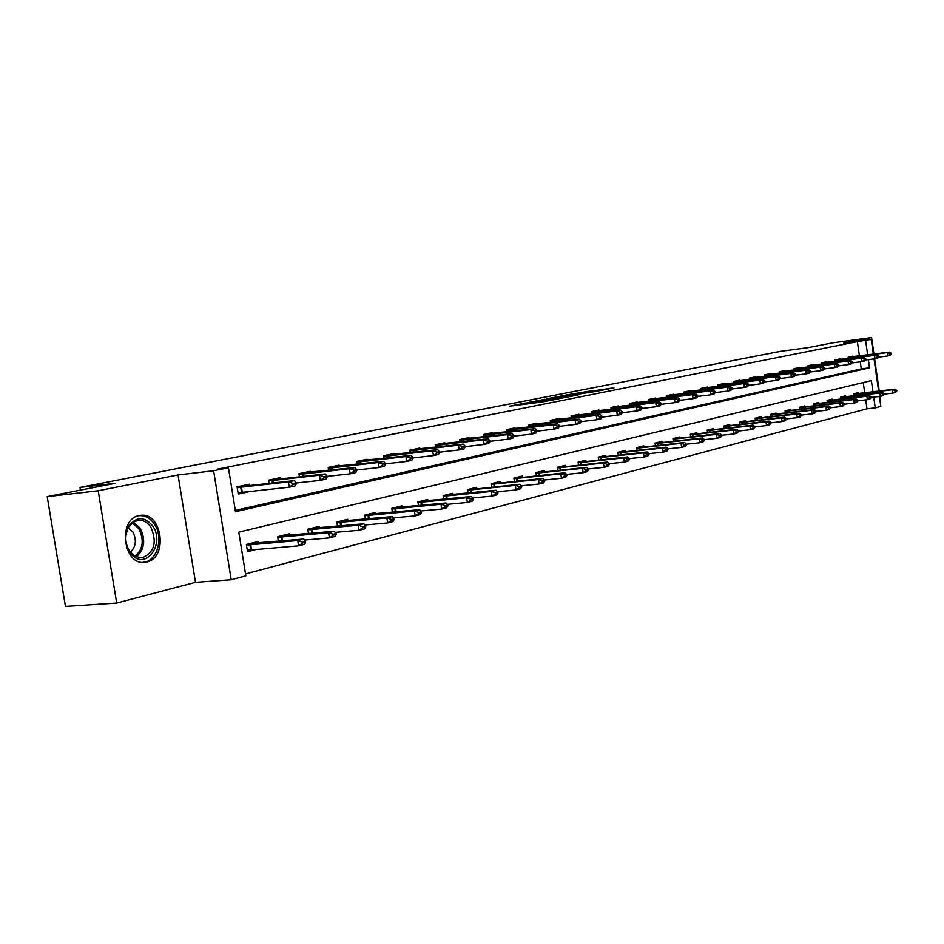 <?xml version="1.0" encoding="UTF-8"?>
<svg xmlns="http://www.w3.org/2000/svg" width="944" height="944" viewBox="0 0 944 944"><rect width="100%" height="100%" fill="white"/><g stroke="black" fill="none" stroke-linecap="round" stroke-linejoin="round"><path stroke-width="1.42" d="M524.793 403.159L509.323 406.215L541.62 402.073L558.624 398.828L524.793 403.159M139.169 515.577C117.304 518.999 123.227 566.034 145.046 562.305L146.768 561.999C168.374 557.857 162.215 511.801 140.526 515.353L139.169 515.577M591.864 390.745L565.196 395.182L600.667 390.533L613.966 387.783L570.731 394.273L591.864 390.745M859.429 356.053L857.364 341.634L871.241 339.403L873.365 354.248M47.2 496.615L98.2 490.762L116.702 603.039L65.455 606.414L47.2 496.615L115.121 483.316L80.028 487.423L780.169 351.416L808.229 347.616L832.301 342.908L871.572 337.586L843.464 343.156L871.241 339.403M116.702 603.039L195.491 582.33L178.027 474.95L98.2 490.762M178.027 474.95L213.604 470.761L228.424 467.799L235.493 511.683L869.53 367.853L868.35 359.629M857.364 341.634L217.887 469.05L228.424 467.799M544.841 399.265L527.413 402.675L559.485 398.545L577.645 395.064L544.936 399.843M546.517 398.816L563.969 395.512L596.537 391.335L571.155 395.241L579.404 394.651L546.529 398.899M880.256 402.368L879.997 396.374M879.23 390.993L874.616 358.826M873.955 354.165L871.572 337.586M80.028 487.423L80.464 490.101M235.292 510.397L861.282 368.892L860.267 361.847M249.558 485.535L249.346 484.225L237.086 486.821L238.254 494.042L250.502 491.364M269.123 483.387L268.603 480.142L280.403 477.629L280.604 478.915M299.437 476.814L298.941 473.699L310.316 471.292L310.517 472.531M328.654 470.49L328.182 467.492L339.144 465.168L339.344 466.383M356.832 464.401L356.384 461.51L366.956 459.268L367.145 460.46M384.019 458.524L383.583 455.74L393.801 453.58L393.978 454.737M410.274 452.849L409.849 450.17L419.714 448.07L419.891 449.202M435.632 447.373L435.231 444.777L444.766 442.76L444.943 443.869M460.153 442.075L459.763 439.574L468.979 437.627L469.156 438.7M483.871 436.966L483.493 434.547L492.414 432.647L492.579 433.709M506.822 432.01L506.456 429.673L515.094 427.844L515.247 428.883M529.041 427.231L528.687 424.953L537.053 423.183L537.207 424.198M550.564 422.582L550.234 420.387L558.341 418.664L558.494 419.667M571.427 418.086L571.108 415.95L578.967 414.286L579.12 415.266M591.664 413.732L591.357 411.655L598.98 410.038L599.121 411.006M611.299 409.507L610.992 407.489L618.391 405.92L618.532 406.864M630.344 405.413L630.049 403.442L637.235 401.92L637.377 402.852M648.847 401.424L648.563 399.524L655.537 398.038L655.679 398.946M666.818 397.566L666.547 395.701L673.32 394.262L673.461 395.158M684.294 393.801L684.022 391.996L690.607 390.604L690.737 391.477M701.274 390.155L701.014 388.397L707.422 387.028L707.54 387.901M717.782 386.603L717.534 384.892L723.765 383.559L723.895 384.409M733.854 383.158L733.606 381.47L739.683 380.184L739.801 381.022M749.501 379.795L749.253 378.155L755.165 376.904L755.283 377.718M764.734 376.526L764.498 374.921L770.245 373.706L770.363 374.508M779.567 373.34L779.331 371.771L784.948 370.579L785.054 371.381M794.022 370.237L793.798 368.703L799.261 367.546L799.379 368.325M808.111 367.204L807.887 365.717L813.221 364.585L813.327 365.363M821.846 364.254L821.634 362.803L826.826 361.694L826.932 362.461M835.239 361.387L835.039 359.959L840.101 358.885L840.207 359.629M848.314 358.578L848.113 357.186L853.057 356.136L853.164 356.867M245.523 573.893L867.005 408.799L865.719 399.855M864.692 392.704L863.241 382.544M258.786 542.906L258.538 541.419L246.372 544.44L247.529 551.638L256.615 549.337M278.386 541.219L277.654 536.688L289.371 533.773L289.607 535.213M308.476 533.549L307.779 529.206L319.084 526.41L319.296 527.814M337.48 526.174L336.819 522.008L347.711 519.306L347.923 520.675M365.458 519.058L364.821 515.058L375.323 512.45L375.535 513.784M392.444 512.203L391.843 508.356L401.979 505.842L402.191 507.14M418.511 505.583L417.932 501.889L427.726 499.459L427.927 500.721M443.692 499.199L443.137 495.635L452.613 493.287L452.801 494.514M468.035 493.028L467.504 489.594L476.661 487.316L476.85 488.52M491.588 487.057L491.081 483.741L499.942 481.546L500.119 482.726M514.374 481.287L513.89 478.089L522.469 475.953L522.646 477.109M536.452 475.693L535.98 472.602L544.287 470.549L544.452 471.67M557.833 470.289L557.373 467.304L565.432 465.298L565.598 466.407M578.554 465.05L578.117 462.159L585.917 460.224L586.082 461.297M598.649 459.976L598.225 457.167L605.8 455.291L605.965 456.341M618.155 455.043L617.742 452.329L625.093 450.5L625.247 451.539M637.082 450.264L636.681 447.633L643.82 445.851L643.973 446.866M655.455 445.627L655.077 443.066L662.004 441.344L662.157 442.335M673.308 441.119L672.942 438.63L679.68 436.966L679.822 437.933M690.666 436.742L690.3 434.323L696.849 432.706L696.991 433.662M707.54 432.494L707.186 430.134L713.558 428.564L713.699 429.496M723.942 428.352L723.611 426.063L729.806 424.529L729.936 425.449M739.919 424.328L739.589 422.098L745.618 420.611L745.748 421.508M755.46 420.41L755.141 418.239L761.006 416.788L761.135 417.685M770.587 416.599L770.28 414.487L776.003 413.071L776.133 413.944M785.337 412.894L785.03 410.829L790.6 409.448L790.73 410.31M799.698 409.271L799.403 407.265L804.831 405.92L804.961 406.77M813.693 405.755L813.409 403.784L818.708 402.474L818.826 403.312M827.345 402.321L827.074 400.398L832.23 399.123L832.36 399.937M840.667 398.97L840.396 397.094L845.435 395.843L845.553 396.657M853.659 395.701L853.388 393.872L858.308 392.657L858.426 393.447M879.407 396.445L880.835 406.38L875.265 407.867L873.731 397.105M867.005 408.799L875.265 407.867M872.952 391.736L871.359 380.597L238.797 532.121L245.841 575.84L231.209 579.746L213.604 470.761M195.491 582.33L231.209 579.746M874.038 358.897L878.64 391.064M867.689 354.979L865.613 340.524M861.282 368.892L869.53 367.853M250.502 491.387L243.717 492.107M530.788 402.061L564.453 397.471L530.788 402.061M560.83 396.492L551.851 397.979L560.83 396.492M250.691 549.856L247.375 550.694M247.304 550.269L298.611 545.821L297.761 540.546L303.791 539.024L252.98 543.166L246.419 544.794M252.39 542.953L252.98 543.166M302.599 542.989L305.608 542.222L305.478 541.349L302.458 542.116L302.599 542.989L298.611 545.821L304.629 544.263L305.608 542.222M246.478 545.113L297.761 540.546L302.458 542.116M303.791 539.024L305.478 541.349M238.148 493.417L243.729 492.084M296.286 483.694L296.145 482.809L293.112 483.47L293.254 484.355L296.286 483.694L295.319 485.865L289.253 487.198L238.053 492.792M293.254 484.355L289.253 487.198L288.404 481.912L237.215 487.611M242.927 485.582L247.552 485.759L294.469 480.602L288.404 481.912L293.112 483.47M296.145 482.809L294.469 480.602M152.716 525.997C165.401 543.484 145.919 570.719 131.771 554.647L129.741 552.11C124.62 543.284 124.372 534.493 128.986 525.725C136.715 516.274 144.621 516.368 152.716 525.997M129.564 551.225L134.909 556.323L141.954 557.857C154.379 552.665 157.341 542.399 150.839 527.047C147.441 522.174 143.276 519.92 138.343 520.286L133.08 522.292L128.868 526.811C124.596 534.918 124.82 543.06 129.564 551.225M128.242 527.897L132.774 531.932C136.868 539.944 136.042 546.718 130.307 552.24M142.603 562.353L143.37 562.294C157.223 561.444 163.996 537.525 154.391 524.085C150.179 518.032 145.01 515.223 138.886 515.684L138.886 515.684M304.523 540.039L329.432 537.891L328.606 532.723L334.4 531.26L283.896 535.484L277.713 537.018M283.306 535.283L283.896 535.484M333.35 535.13L336.253 534.387L336.111 533.525L333.22 534.269L333.35 535.13L329.432 537.891L335.214 536.404L336.253 534.387M277.76 537.337L328.606 532.723L333.22 534.269M334.4 531.26L336.111 533.525M335.238 532.369L359.086 530.268L358.283 525.206L363.865 523.79L313.679 528.097L307.838 529.537M313.078 527.897L313.679 528.097M362.944 527.554L365.741 526.846L365.599 525.997L362.815 526.705L362.944 527.554L359.086 530.268L364.667 528.841L365.741 526.846M307.886 529.867L358.283 525.206L362.815 526.705M363.865 523.79L365.599 525.997M327.143 476.968L327.013 476.095L324.087 476.732L324.229 477.593L327.143 476.968L326.128 479.104L320.299 480.39L319.473 475.198L268.721 480.921M324.229 477.593L320.299 480.39L296.168 483.009M274.055 478.986L278.704 479.127L325.314 473.935L319.473 475.198L324.087 476.732M327.013 476.095L325.314 473.935M356.844 470.49L356.714 469.64L353.906 470.254L354.047 471.103L356.844 470.49L355.794 472.602L350.177 473.841L349.374 468.743L299.071 474.478M354.047 471.103L350.177 473.841L327.049 476.378M304.039 472.625L354.991 467.54L349.374 468.743L353.906 470.254M356.714 469.64L354.991 467.54M364.809 524.982L387.654 522.929L386.875 517.949L392.256 516.592L342.377 520.97L336.878 522.339M341.787 520.781L342.377 520.97M391.453 520.262L394.132 519.578L394.002 518.752L391.323 519.436L391.453 520.262L387.654 522.929L393.034 521.548L394.132 519.578M336.925 522.657L386.875 517.949L391.323 519.436M392.256 516.592L394.002 518.752M393.282 517.867L415.183 515.861L414.428 510.964L419.608 509.654L370.072 514.091L364.868 515.389M369.47 513.914L370.072 514.091M418.924 513.241L421.508 512.568L421.378 511.754L418.794 512.415L418.924 513.241L415.183 515.861L420.363 514.527L421.508 512.568M364.927 515.707L414.428 510.964L418.794 512.415M419.608 509.654L421.378 511.754M420.741 510.987L441.745 509.04L440.99 504.238L445.993 502.963L396.799 507.459L391.89 508.674M396.197 507.282L396.799 507.459M445.415 506.456L447.916 505.819L447.786 505.016L445.285 505.654L445.415 506.456L441.745 509.04L446.736 507.754L447.916 505.819M391.937 509.005L440.99 504.238L445.285 505.654M445.993 502.963L447.786 505.016M385.459 464.247L385.329 463.421L382.627 464.011L382.757 464.837L385.459 464.247L384.361 466.336L378.957 467.528L378.166 462.536L328.3 468.259M382.757 464.837L378.957 467.528L356.773 469.994M332.937 466.489L383.583 461.368L378.166 462.536L382.627 464.011M385.329 463.421L383.583 461.368M413.024 458.241L412.906 457.427L410.298 457.993L410.416 458.808L413.024 458.241L411.903 460.306L406.687 461.451L405.92 456.542L356.502 462.265M410.416 458.808L406.687 461.451L385.388 463.846M360.82 460.566L411.136 455.409L405.92 456.542L410.298 457.993M412.906 457.427L411.136 455.409M439.621 452.436L439.491 451.645L436.978 452.188L437.107 452.99L439.621 452.436L438.464 454.477L433.426 455.586L432.671 450.76L383.701 456.483M437.107 452.99L433.426 455.586L412.976 457.911M387.736 454.866L437.709 449.674L432.671 450.76L436.978 452.188M439.491 451.645L437.709 449.674M447.208 504.356L467.363 502.456L466.631 497.736L471.457 496.509L422.617 501.052L417.98 502.196M422.015 500.875L422.617 501.052M470.973 499.919L473.392 499.305L473.263 498.515L470.855 499.128L470.973 499.919L467.363 502.456L472.189 501.217L473.392 499.305M418.027 502.527L466.631 497.736L470.855 499.128M471.457 496.509L473.263 498.515M465.274 446.842L465.156 446.064L462.725 446.583L462.843 447.373L465.274 446.842L464.094 448.86L459.232 449.922L458.501 445.19L409.967 450.902M462.843 447.373L459.232 449.922L439.574 452.176M413.72 449.344L463.362 444.14L458.501 445.19L462.725 446.583M465.156 446.064L463.362 444.14M472.767 497.96L492.107 496.096L491.387 491.458L496.06 490.266L447.562 494.857L443.184 495.942M446.96 494.691L447.562 494.857M495.671 493.606L497.995 493.004L497.877 492.237L495.541 492.827L495.671 493.606L492.107 496.096L496.768 494.892L497.995 493.004M443.232 496.261L491.387 491.458L495.541 492.827M496.06 490.266L497.877 492.237M490.054 441.45L489.936 440.671L487.588 441.178L487.706 441.957L490.054 441.45L488.839 443.432L484.154 444.459L483.434 439.81L435.349 445.509M487.706 441.957L484.154 444.459L465.25 446.642M438.842 444.022L488.131 438.795L483.434 439.81L487.588 441.178M489.936 440.671L488.131 438.795M497.441 491.765L516.014 489.948L515.318 485.393L519.825 484.248L467.551 489.889M471.08 488.709L471.681 488.862M519.519 487.493L521.772 486.927L521.654 486.16L519.401 486.738L519.519 487.493L516.014 489.948L520.522 488.791L521.772 486.927M467.599 490.219L515.318 485.393L519.401 486.738M519.825 484.248L521.654 486.16M513.996 436.222L513.878 435.467L511.613 435.951L511.731 436.718L513.996 436.222L512.757 438.193L508.226 439.184L507.518 434.606L459.881 440.293M511.731 436.718L508.226 439.184L490.03 441.308M463.126 438.866L512.061 433.626L507.518 434.606L511.613 435.951M513.878 435.467L512.061 433.626M521.289 485.782L539.13 484.012L538.446 479.528L542.8 478.419L491.128 484.036M494.42 482.915L495.022 483.068M542.576 481.605L544.759 481.039L544.641 480.295L542.458 480.85L542.576 481.605L539.13 484.012L543.484 482.891L544.759 481.039M491.175 484.366L538.446 479.528L542.458 480.85M542.8 478.419L544.641 480.295M537.148 431.184L537.03 430.429L534.835 430.901L534.953 431.656L537.148 431.184L535.885 433.119L531.496 434.087L530.811 429.579L483.599 435.255M534.953 431.656L531.496 434.087L513.984 436.14M486.62 433.886L535.201 428.635L530.811 429.579L534.835 430.901M537.03 430.429L535.201 428.635M544.334 479.989L561.479 478.266L560.819 473.853L565.031 472.779L513.937 478.372M517.017 477.31L517.619 477.463M564.878 475.894L566.99 475.351L566.872 474.62L564.772 475.162L564.878 475.894L561.479 478.266L565.704 477.18L566.99 475.351M513.984 478.702L560.819 473.853L564.772 475.162M565.031 472.779L566.872 474.62M559.532 426.299L559.414 425.555L557.302 426.015L557.408 426.759L559.532 426.299L558.258 428.21L554.01 429.142L553.337 424.717L506.562 430.37M557.408 426.759L554.01 429.142L537.136 431.137M509.359 429.06L557.585 423.797L553.337 424.717L557.302 426.015M559.414 425.555L557.585 423.797M566.636 474.384L583.121 472.708L582.46 468.366L586.554 467.327L536.015 472.897M538.894 471.882L539.496 472.035M586.472 470.372L588.513 469.852L588.395 469.121L586.366 469.64L586.472 470.372L583.121 472.708L587.203 471.658L588.513 469.852M536.074 473.215L582.46 468.366L586.366 469.64M586.554 467.327L588.395 469.121M581.197 421.567L581.091 420.847L579.038 421.295L579.144 422.015L581.197 421.567L579.911 423.467L575.793 424.375L575.132 420.009L528.793 425.65M579.144 422.015L575.793 424.375L559.521 426.31M531.389 424.387L579.25 419.124L575.132 420.009L579.038 421.295M581.091 420.847L579.25 419.124M588.218 468.944L604.077 467.327L603.428 463.044L607.393 462.041L557.42 467.575M560.099 466.619L560.701 466.761M607.381 465.026L609.352 464.519L609.246 463.799L607.263 464.306L607.381 465.026L604.077 467.327L608.03 466.312L609.352 464.519M557.467 467.905L603.428 463.044L607.263 464.306M607.393 462.041L609.246 463.799M602.189 417L602.071 416.28L600.089 416.717L600.195 417.425L602.189 417L600.88 418.876L596.891 419.75L596.242 415.454L550.34 421.071M600.195 417.425L596.891 419.75L581.162 421.626M552.736 419.856L600.231 414.593L596.242 415.454L600.089 416.717M602.071 416.28L600.231 414.593M609.116 463.693L624.373 462.112L623.748 457.899L627.583 456.92L578.153 462.43M580.654 461.522L581.256 461.663M627.63 459.834L629.542 459.35L629.436 458.654L627.524 459.138L624.373 462.112L628.208 461.12L629.542 459.35M578.2 462.749L623.748 457.899L627.524 459.138M627.583 456.92L629.436 458.654M622.509 412.563L622.415 411.867L620.479 412.28L620.586 412.988L622.509 412.563L621.187 414.416L617.329 415.266L616.703 411.041L571.214 416.634M620.586 412.988L617.329 415.266L602.119 417.095M573.421 415.466L620.562 410.203L616.703 411.041L620.479 412.28M622.415 411.867L620.562 410.203M629.377 458.583L644.056 457.049L643.43 452.908L647.159 451.964L598.272 457.439M600.596 456.577L601.186 456.719M647.265 454.819L649.118 454.347L649.012 453.651L647.159 454.123L644.056 457.049L647.773 456.094L649.118 454.347M598.319 457.757L643.43 452.908L647.159 454.123M647.159 451.964L649.012 453.651L663.136 452.141L662.535 448.058L666.134 447.149L617.777 452.589M642.227 408.268L642.121 407.572L640.244 407.985L640.351 408.681L642.227 408.268L640.882 410.097L637.141 410.923L636.527 406.758L591.451 412.327M640.351 408.681L637.141 410.923L622.415 412.705M593.493 411.206L640.268 405.955L636.527 406.758L640.244 407.985M642.121 407.572L640.268 405.955M619.937 451.775L620.538 451.916M666.299 449.946L668.104 449.486L667.998 448.801L666.204 449.261L663.136 452.141L666.747 451.22L668.104 449.486M617.824 452.919L662.535 448.058L666.204 449.261M666.134 447.149L667.998 448.801M661.331 404.103L661.225 403.418L659.419 403.82L659.514 404.492L661.331 404.103L659.986 405.908L656.351 406.711L655.75 402.616L611.087 408.15M659.514 404.492L656.351 406.711L642.097 408.445M612.963 407.076L659.372 401.825L655.75 402.616L659.419 403.82M661.225 403.418L659.372 401.825M668.01 448.848L681.662 447.385L681.061 443.361L684.553 442.476L636.716 447.893M638.722 447.126L639.312 447.244M684.778 445.226L686.524 444.777L686.418 444.105L684.671 444.553L681.662 447.385L685.155 446.488L686.524 444.777M636.763 448.211L681.061 443.361L684.671 444.553M684.553 442.476L686.418 444.105M679.869 400.055L679.774 399.383L678.016 399.772L678.111 400.445L679.869 400.055L678.512 401.849L674.995 402.616L674.394 398.592L630.155 404.103M678.111 400.445L674.995 402.616L661.178 404.315M631.866 403.064L677.922 397.825L674.394 398.592L678.016 399.772M679.774 399.383L677.922 397.825M686.43 444.187L699.634 442.771L699.044 438.807L702.442 437.945L655.112 443.326M656.965 442.594L657.555 442.724M702.702 440.636L704.401 440.199L704.307 439.538L702.607 439.975L699.634 442.771L703.02 441.898L704.401 440.199M655.16 443.645L699.044 438.807L702.607 439.975M702.442 437.945L704.307 439.538M697.876 396.138L697.769 395.477L696.07 395.843L696.165 396.504L697.876 396.138L696.507 397.908L693.085 398.651L692.495 394.675L648.658 400.162M696.165 396.504L693.085 398.651L679.692 400.303M650.227 399.17L695.917 393.943L692.495 394.675L696.07 395.843M697.769 395.477L695.917 393.943M704.318 439.668L717.086 438.287L716.508 434.382L719.812 433.544L672.978 438.889M674.689 438.193L675.279 438.323M720.119 436.175L721.759 435.762L721.664 435.101L720.024 435.526L717.086 438.287L720.378 437.438L721.759 435.762M673.025 439.208L716.508 434.382L720.024 435.526M719.812 433.544L721.664 435.101M715.351 392.326L715.257 391.677L713.593 392.031L713.688 392.68L715.351 392.326L713.983 394.073L710.655 394.804L710.077 390.887L666.641 396.338M713.688 392.68L710.655 394.804L697.663 396.409M668.069 395.383L713.404 390.167L710.077 390.887L713.593 392.031M715.257 391.677L713.404 390.167M721.688 435.278L734.043 433.933L733.476 430.075L736.674 429.26L690.347 434.582M691.917 433.921L692.507 434.039M737.028 431.856L734.043 433.933L737.24 433.107L738.633 431.443M690.394 434.889L733.476 430.075L736.934 431.207M736.674 429.26L738.538 430.794M732.332 388.621L732.237 387.984L730.621 388.326L730.715 388.975L732.332 388.621L730.951 390.356L727.73 391.064L727.151 387.193L684.117 392.633M730.715 388.975L727.73 391.064L715.115 392.621M685.403 391.701L730.385 386.497L727.151 387.193L730.621 388.326M732.237 387.984L730.385 386.497M738.574 431.007L750.515 429.697L749.961 425.897L753.076 425.107L707.221 430.393M708.673 429.768L709.263 429.886M753.477 427.644L750.515 429.697L753.631 428.895L755.035 427.243M707.268 430.7L749.961 425.897L753.383 427.007M753.076 425.107L754.94 426.617M748.84 385.022L748.745 384.385L747.176 384.727L747.27 385.364L748.84 385.022L747.447 386.733L744.309 387.429L743.754 383.618L701.097 389.022M747.27 385.364L744.309 387.429L732.072 388.952M702.265 388.126L746.893 382.934L743.754 383.618L747.176 384.727M748.745 384.385L746.893 382.934M754.976 426.865L766.54 425.579L765.997 421.826L769.03 421.059L723.647 426.31M769.454 423.549L766.54 425.579L769.572 424.8L770.977 423.172M723.694 426.617L765.997 421.826L769.372 422.936M769.03 421.059L770.882 422.546M764.876 381.529L764.793 380.904L763.271 381.234L763.354 381.86L764.876 381.529L763.495 383.217L760.439 383.889L759.885 380.137L717.629 385.506M763.354 381.86L760.439 383.889L748.545 385.376M718.667 384.645L762.941 379.476L759.885 380.137L763.271 381.234M764.793 380.904L762.941 379.476M770.918 422.818L782.128 421.567L781.585 417.873L784.535 417.13L739.624 422.346M785.007 419.573L782.128 421.567L785.078 420.812L786.482 419.195M739.671 422.652L781.585 417.873L784.912 418.959M784.535 417.13L786.387 418.581M780.487 378.119L778.918 377.824L779.001 378.45L780.487 378.119L779.095 379.795L776.121 380.444L775.59 376.739L733.7 382.084M779.001 378.45L776.121 380.444L764.569 381.895M734.633 381.258L778.552 376.101L775.59 376.739L778.918 377.824M780.393 377.506L778.552 376.101M786.435 418.9L797.291 417.673L796.76 414.027L799.639 413.295L755.176 418.487M800.134 415.702L797.291 417.673L800.158 416.941L801.574 415.336M755.224 418.794L796.76 414.027L800.052 415.1M799.639 413.295L801.48 414.735M795.674 374.815L794.14 374.52L795.674 374.815L794.282 376.467L791.391 377.104L790.86 373.446L749.347 378.756M794.234 375.122L791.391 377.104L780.157 378.52M750.173 377.966L793.751 372.821L790.86 373.446L794.14 374.52M795.591 374.202L793.751 372.821M801.527 415.077L812.052 413.885L811.533 410.286L814.33 409.578L770.316 414.723M814.861 411.938L812.052 413.885L814.849 413.165L816.253 411.584M770.363 415.03L811.533 410.286L814.778 411.336M814.33 409.578L816.171 410.982M810.459 371.594L808.973 371.299L810.459 371.594L809.055 373.234L806.247 373.848L805.728 370.237L764.581 375.523M809.055 371.889L806.247 373.848L795.32 375.228M765.301 374.756L808.536 369.635L805.728 370.237L808.973 371.299M810.377 370.992L808.536 369.635M816.218 411.348L826.425 410.192L825.917 406.64L828.643 405.944L785.066 411.065M829.198 408.268L826.425 410.192L829.151 409.484L830.567 407.926M785.113 411.372L825.917 406.64L829.115 407.678M828.643 405.944L830.472 407.336M824.855 368.455L823.404 368.16L824.855 368.455L823.451 370.072L820.714 370.673L820.194 367.11L779.425 372.361M823.487 368.75L820.714 370.673L810.082 372.019M780.051 371.617L822.932 366.52L820.194 367.11L823.404 368.16M824.773 367.853L822.932 366.52M830.531 407.725L840.431 406.593L839.924 403.088L842.579 402.415L799.438 407.489M843.169 404.693L840.431 406.593L843.086 405.908L844.491 404.362M799.485 407.796L839.924 403.088L843.086 404.115M842.579 402.415L844.408 403.772M838.874 365.387L837.458 365.092L838.874 365.387L837.47 367.004L834.803 367.582L834.295 364.065L793.88 369.293M837.54 365.682L834.803 367.582L824.466 368.903M794.411 368.573L836.962 363.499L834.295 364.065L837.458 365.092M838.791 364.809L836.962 363.499M844.467 404.185L854.072 403.088L853.577 399.619L856.161 398.97L813.445 404.02M856.786 401.212L854.072 403.088L856.656 402.415L858.072 400.881M813.492 404.315L853.577 399.619L856.704 400.634M856.161 398.97L857.99 400.303M852.538 362.413L851.158 362.118L852.538 362.413L851.134 364.006L848.538 364.573L848.031 361.104L807.981 366.296M851.24 362.697L848.538 364.573L838.461 365.859M808.418 365.599L850.638 360.549L848.031 361.104L851.158 362.118M852.456 361.835L850.638 360.549M858.049 400.74L867.371 399.666L866.887 396.244L869.4 395.607L827.109 400.622M870.049 397.825L867.371 399.666L869.896 399.017L871.312 397.495M827.145 400.929L866.887 396.244L869.967 397.247M869.4 395.607L871.229 396.928M865.86 359.511L864.515 359.216L865.86 359.511L864.456 361.08L861.919 361.646L861.424 358.213L821.717 363.369M864.598 359.782L861.919 361.646L852.113 362.897M822.071 362.708L863.961 357.67L861.424 358.213L864.515 359.216M865.778 358.944L863.961 357.67M871.288 397.389L880.339 396.338L879.855 392.964L882.321 392.338L840.431 397.318M882.982 394.509L880.339 396.338L882.805 395.701L884.209 394.191M840.467 397.613L879.855 392.964L882.9 393.943M882.321 392.338L884.127 393.636M878.84 356.679L877.531 356.384L878.84 356.679L877.436 358.236L874.97 358.779L874.486 355.392L835.121 360.525M877.613 356.95L874.97 358.779L865.412 360.006M835.393 359.876L876.952 354.861L874.486 355.392L877.531 356.384M878.77 356.112L876.952 354.861M884.198 394.108L892.989 393.082L892.517 389.754L894.912 389.14L853.423 394.096M895.608 391.276L892.989 393.082L895.384 392.468L896.8 390.981M853.47 394.391L892.517 389.754L895.526 390.722M894.912 389.14L896.717 390.415M891.514 353.917L890.227 353.622L891.514 353.917L890.109 355.463L887.69 355.994L887.218 352.643L848.196 357.741M890.31 354.177L887.69 355.994L878.38 357.186M848.396 357.115L889.626 352.124L887.218 352.643L890.227 353.622M891.431 353.363L889.626 352.124M524.994 404.209L524.899 403.595M527.661 403.867L527.566 403.253M537.514 402.604L537.384 401.707M541.608 402.073L541.514 401.46M603.369 390.002L603.251 389.188M251.517 549.762L250.679 544.594M250.785 549.845L249.948 544.676M240.696 487.151L241.522 492.331M241.428 487.057L242.254 492.249M243.788 486.007L237.18 487.411M133.234 522.185L140.09 528.085C145.919 539.697 144.621 549.314 136.172 556.96M135.063 556.405C143.122 548.983 144.349 539.708 138.733 528.581L132.231 522.929M282.48 540.865L281.843 536.841M281.76 540.924L281.123 536.924M312.464 533.195L311.85 529.372M311.744 533.266L311.142 529.454M272.084 480.472L272.486 483.009M272.804 480.378L273.217 482.939M274.916 479.387L268.686 480.72M302.316 474.03L302.705 476.46M303.036 473.947L303.413 476.378M304.912 473.015L299.036 474.266M341.35 525.82L340.784 522.185M340.642 525.879L340.064 522.256M369.222 518.716L368.667 515.247M368.514 518.775L367.971 515.318M396.114 511.86L395.595 508.545M395.418 511.919L394.899 508.627M331.45 467.835L331.816 470.136M332.158 467.74L332.524 470.065M333.822 466.879L328.276 468.059M359.546 461.852L359.888 464.047M360.242 461.769L360.596 463.976M361.705 460.943L356.466 462.064M386.651 456.082L386.981 458.182M387.347 455.999L387.677 458.1M388.609 455.232L383.665 456.282M422.074 505.241L421.579 502.078M421.39 505.311L420.894 502.161M412.835 450.512L413.142 452.518M413.519 450.43L413.838 452.436M414.605 449.71L409.932 450.701M447.161 498.857L446.689 495.836M446.488 498.928L446.016 495.907M438.122 445.131L438.417 447.043M438.807 445.049L439.102 446.972M439.715 444.364L435.314 445.308M471.422 492.685L470.973 489.794M470.749 492.756L470.301 489.865M462.572 439.928L462.855 441.768M463.244 439.845L463.528 441.686M464 439.208L459.846 440.093M494.88 486.726L494.455 483.953M494.219 486.797L493.795 484.024M486.219 434.889L486.49 436.659M486.892 434.806L487.163 436.576M487.493 434.216L483.576 435.042M517.595 480.956L517.182 478.289M516.934 481.027L516.533 478.372M509.111 430.027L509.371 431.715M509.772 429.933L510.031 431.632M510.244 429.378L506.539 430.169M539.59 475.375L539.201 472.814M538.93 475.446L538.54 472.897M531.271 425.307L531.519 426.924M531.92 425.225L532.168 426.853M532.263 424.694L528.77 425.437M560.889 469.97L560.524 467.516M560.252 470.041L559.875 467.587M552.747 420.741L552.983 422.298M553.385 420.646L553.632 422.216M553.609 420.163L550.305 420.859M581.551 464.743L581.185 462.371M580.902 464.802L580.548 462.442M573.551 416.304L573.787 417.803M574.188 416.221L574.424 417.732M574.294 415.761L571.179 416.422M601.576 459.657L601.234 457.38M600.939 459.728L600.596 457.462M593.741 412.009L593.953 413.46M594.366 411.926L594.59 413.378M594.354 411.501L591.428 412.127M621.01 454.737L620.68 452.542M620.385 454.807L620.055 452.624M613.317 407.843L613.529 409.236M613.942 407.761L614.155 409.153M613.824 407.36L611.063 407.95M639.879 449.969L639.56 447.845M639.253 450.028L638.935 447.928M632.315 403.796L632.515 405.141M632.94 403.713L633.141 405.059M632.728 403.348L630.12 403.902M658.192 445.332L657.885 443.291M657.579 445.403L657.272 443.361M650.77 399.867L650.971 401.165M651.384 399.796L651.584 401.094M651.089 399.442L648.634 399.961M675.987 440.824L675.692 438.854M675.385 440.895L675.09 438.936M668.706 396.055L668.883 397.306M669.308 395.973L669.497 397.235M668.93 395.654L666.606 396.138M693.285 436.458L693.002 434.559M692.684 436.517L692.4 434.629M686.123 392.35L686.3 393.554M686.725 392.267L686.902 393.483M686.264 391.972L684.081 392.433M710.1 432.21L709.829 430.37M709.51 432.269L709.239 430.44M703.068 388.739L703.233 389.907M703.658 388.668L703.835 389.837M703.115 388.385L701.073 388.822M726.455 428.069L726.196 426.299M725.865 428.139L725.606 426.369M719.54 385.235L719.706 386.367M720.13 385.164L720.296 386.285M719.517 384.904L717.593 385.305M742.373 424.057L742.126 422.334M741.795 424.116L741.536 422.405M735.577 381.824L735.73 382.91M736.155 381.742L736.32 382.839M735.482 381.506L733.665 381.895M757.867 420.139L757.631 418.475M757.289 420.21L757.053 418.546M751.176 378.509L751.33 379.559M751.754 378.426L751.908 379.488M751.011 378.202L749.324 378.568M772.959 416.339L772.723 414.723M772.381 416.398L772.145 414.794M766.375 375.275L766.516 376.29M766.941 375.193L767.094 376.219M766.139 374.992L764.557 375.323M787.65 412.622L787.426 411.065M787.084 412.693L786.859 411.136M781.172 372.125L781.313 373.116M781.738 372.042L781.88 373.033M780.877 371.853L779.39 372.172M801.975 409.012L801.751 407.501M801.409 409.082L801.196 407.572M795.591 369.045L795.733 370.013M796.158 368.974L796.299 369.942M795.237 368.809L793.857 369.104M815.935 405.495L815.722 404.02M815.38 405.554L815.168 404.091M809.645 366.06L809.787 366.992M810.212 365.989L810.341 366.921M809.244 365.824L807.946 366.107M829.552 402.061L829.339 400.634M828.997 402.132L828.785 400.704M823.357 363.145L823.487 364.042M823.911 363.062L824.041 363.971M822.897 362.933L821.693 363.18M842.827 398.722L842.626 397.33M842.272 398.781L842.072 397.4M836.726 360.301L836.856 361.174M837.269 360.219L837.399 361.104M836.207 360.101L835.086 360.337M855.771 395.453L855.583 394.108M855.229 395.512L855.04 394.179M849.765 357.516L849.883 358.378M850.308 357.446L850.426 358.307M849.199 357.339L848.172 357.552M145.046 562.305L144.267 562.364M522.197 404.563L522.091 403.879M538.741 402.439L538.635 401.743M131.44 553.573L131.771 554.647M128.868 526.811L128.986 525.725"/></g></svg>
